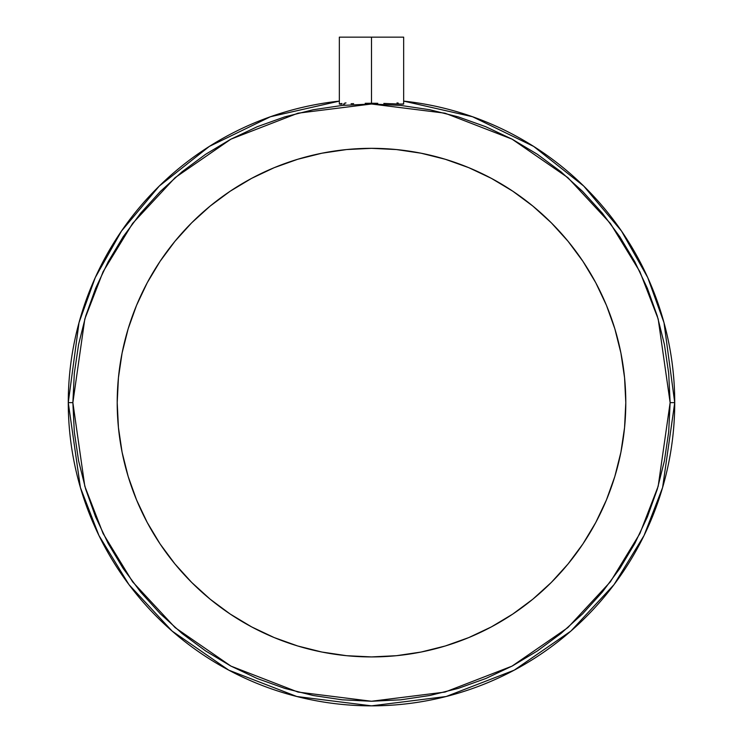 <?xml version="1.0" encoding="UTF-8"?>
<svg xmlns="http://www.w3.org/2000/svg" width="743" height="743" viewBox="0 0 743 743"><rect width="100%" height="100%" fill="white"/><g stroke="black" fill="none" stroke-linecap="round" stroke-linejoin="round"><path stroke-width="1.11" d="M383.806 103.435L398.248 104.029L383.815 103.435M402.047 104.169L401.489 104.15M398.229 103.063L397.003 102.915M403.05 104.159L398.248 104.029L403.663 104.057L403.05 104.159L403.663 104.057L403.663 37.15L371.5 37.15L371.5 103.258L377.788 103.305L365.342 103.305M625.792 402.622A254.292 254.292 0 0 1 371.5 656.923A254.292 254.292 0 0 1 117.208 402.622L118.434 427.55L122.093 452.236L128.158 476.449L136.563 499.937L147.235 522.496L160.061 543.904L174.93 563.946L191.685 582.438L210.176 599.202L230.219 614.062L251.626 626.897L274.186 637.568L297.683 645.973L321.886 652.038L346.572 655.697L371.5 656.923L396.428 655.697L421.114 652.038L445.317 645.973L468.814 637.568L491.374 626.897L512.781 614.062L532.824 599.202L551.315 582.438L568.07 563.946L582.939 543.904L595.765 522.496L606.437 499.937L614.842 476.449L620.907 452.236L624.566 427.55L625.792 402.622L624.566 377.704L620.907 353.018L614.842 328.805L606.437 305.308L595.765 282.749L582.939 261.35L568.07 241.308L551.315 222.816L532.824 206.052L512.781 191.192L491.374 178.357L468.814 167.686L445.317 159.281L421.114 153.216L396.428 149.557L371.5 148.331L346.572 149.557L321.886 153.216L297.683 159.281L274.186 167.686L251.626 178.357L230.219 191.192L210.176 206.052L191.685 222.816L174.93 241.308L160.061 261.35L147.235 282.749L136.563 305.308L128.158 328.805L122.093 353.018L118.434 377.704L117.208 402.622A254.292 254.292 0 0 1 371.5 148.331A254.292 254.292 0 0 1 625.792 402.622M392.1 103.741L398.248 104.029M365.203 103.305L371.5 103.258L371.5 37.15L339.337 37.15L339.337 104.057L341.78 104.15L339.95 104.159M353.622 103.63L351.095 103.732M68.272 402.622A303.228 303.228 0 0 1 339.337 101.113L270.452 116.735L209.331 146.417L159.29 186.038L121.481 231.064L95.271 277.557L79.009 322.657L68.272 402.622L72.87 402.622L84.813 319.007L103.073 271.771L132.598 223.448L175.144 177.633L230.971 139.127L297.989 113.187L371.5 104.001L445.011 113.187L512.029 139.127L567.856 177.633L610.402 223.448L639.927 271.771L658.187 319.007L670.13 402.622L674.728 402.622L663.991 322.657L647.729 277.557L621.519 231.064L583.71 186.038L533.669 146.417L472.548 116.735L403.663 101.113A303.228 303.228 0 0 1 674.728 402.622L670.13 402.622L668.691 431.897L664.391 460.883L657.267 489.312L647.394 516.905L634.866 543.402L619.801 568.534L602.341 592.078L582.661 613.792L560.946 633.473L537.412 650.924L512.271 665.997L485.783 678.526L458.19 688.399L429.76 695.513L400.774 699.813L371.5 701.253L342.226 699.813L313.24 695.513L284.81 688.399L257.217 678.526L230.729 665.997L205.588 650.924L182.054 633.473L160.339 613.792L140.659 592.078L123.199 568.534L108.134 543.402L95.606 516.905L85.733 489.312L78.609 460.883L74.309 431.897L72.87 402.622L74.309 373.357L78.609 344.371L85.733 315.942L95.606 288.349L108.134 261.852L123.199 236.72L140.659 213.176L160.339 191.462L182.054 171.782L205.588 154.321L230.729 139.257L257.217 126.728L284.81 116.855L313.24 109.732L342.226 105.432L371.5 104.001L400.774 105.432L429.76 109.732L458.19 116.855L485.783 126.728L512.271 139.257L537.412 154.321L560.946 171.782L582.661 191.462L602.341 213.176L619.801 236.72L634.866 261.852L647.394 288.349L657.267 315.942L664.391 344.371L668.691 373.357L670.13 402.622L658.187 486.247L639.927 533.483L610.402 581.806L567.856 627.621L512.029 666.127L445.011 692.067L371.5 701.253L297.989 692.067L230.971 666.127L175.144 627.621L132.598 581.806L103.073 533.483L84.813 486.247L72.87 402.622L68.272 402.622L80.402 487.529L98.94 535.499L128.92 584.565L172.116 631.086L228.807 670.177L296.856 696.516L371.5 705.85L446.144 696.516L514.193 670.177L570.884 631.086L614.08 584.565L644.06 535.499L662.598 487.529L674.728 402.622A303.228 303.228 0 0 1 371.5 705.85A303.228 303.228 0 0 1 68.272 402.622M403.04 103.825L403.663 104.057M339.96 103.825L341.808 103.481M344.78 103.063L345.997 102.915M624.566 427.55L620.907 452.236L614.842 476.449M582.939 543.904L568.07 563.946L551.315 582.438M532.824 599.202L512.781 614.062M491.374 626.897L468.814 637.568L445.317 645.973M346.572 655.697L321.886 652.038L297.683 645.973M230.219 614.062L210.176 599.202L191.685 582.438M174.93 563.946L160.061 543.904L147.235 522.496L136.563 499.937L128.158 476.449M118.434 377.704L122.093 353.018L128.158 328.805M136.563 305.308L147.235 282.749M160.061 261.35L174.93 241.308L191.685 222.816M210.176 206.052L230.219 191.192M251.626 178.357L274.186 167.686L297.683 159.281M396.428 149.557L421.114 153.216L445.317 159.281M512.781 191.192L532.824 206.052L551.315 222.816L568.07 241.308L582.939 261.35M595.765 282.749L606.437 305.308L614.842 328.805M403.663 37.15L339.337 37.15M344.743 104.029L343.182 104.094"/></g></svg>
